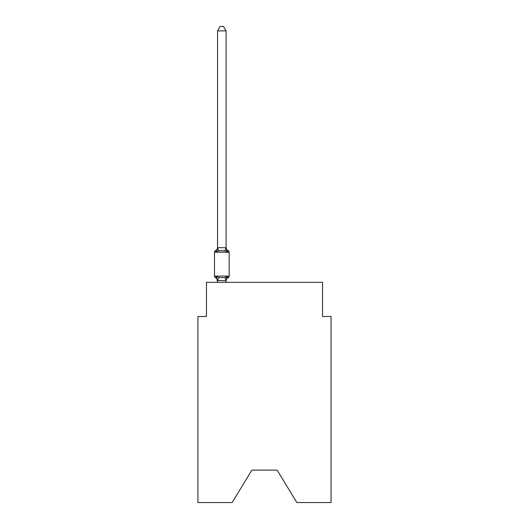 <?xml version="1.0" encoding="UTF-8"?>
<svg xmlns="http://www.w3.org/2000/svg" width="529" height="529" viewBox="0 0 529 529"><rect width="100%" height="100%" fill="white"/><g stroke="black" fill="none" stroke-linecap="round" stroke-linejoin="round"><path stroke-width="0.79" d="M277.13 470.116L296.848 502.55L331.075 502.55L331.075 316.481L322.538 316.481L322.538 282.341L206.462 282.341L206.462 316.481L197.925 316.481L197.925 502.55L232.152 502.55L251.87 470.116L277.13 470.116L251.87 470.116M217.558 282.341L216.487 276.442L218.622 277.54L221.823 277.712L225.023 277.54L227.159 276.442L226.088 280.668L217.558 280.515L217.558 281.018A3.756 3.756 0 0 0 215.442 277.646L216.487 276.442L215.442 277.646A1.706 1.706 0 0 1 214.483 276.105L229.163 276.105A1.706 1.706 0 0 1 228.204 277.646L227.715 277.408L228.204 277.646A1.706 1.706 0 0 0 229.163 276.105A1.706 1.706 0 0 1 228.204 277.646A1.706 1.706 0 0 0 229.163 276.105A1.706 1.706 0 0 1 228.204 277.646L227.715 277.408L228.204 277.646A1.706 1.706 0 0 0 229.163 276.105A1.706 1.706 0 0 1 228.204 277.646A1.706 1.706 0 0 0 229.163 276.105A1.706 1.706 0 0 1 228.204 277.646L227.159 276.442L228.204 277.646A1.706 1.706 0 0 0 229.163 276.105A1.706 1.706 0 0 1 228.204 277.646A3.756 3.756 0 0 0 226.088 281.018M226.088 30.887L217.558 30.887L220.117 26.45L223.529 26.45L226.088 30.887L226.088 247.803L227.159 251.877L225.023 250.779L221.823 250.607L218.622 250.779L216.487 251.877L215.442 250.673L216.487 251.877L215.442 250.673L216.487 251.877L215.442 250.673L216.487 251.877L215.442 250.673L216.487 251.877L215.442 250.673L216.487 251.877L217.558 247.645L226.088 247.803L226.088 247.294A3.756 3.756 0 0 0 228.204 250.673L227.159 251.877L228.204 250.673A1.706 1.706 0 0 1 229.163 252.207L229.163 276.105A1.706 1.706 0 0 1 228.204 277.646A1.706 1.706 0 0 0 229.163 276.105A1.706 1.706 0 0 1 228.204 277.646A1.706 1.706 0 0 0 229.163 276.105A1.706 1.706 0 0 1 228.204 277.646A1.706 1.706 0 0 0 229.163 276.105A1.706 1.706 0 0 1 228.204 277.646A1.706 1.706 0 0 0 229.163 276.105A1.706 1.706 0 0 1 228.204 277.646L227.159 276.442L228.204 277.646M226.088 280.515L226.491 278.505M217.558 247.645L217.558 30.887M228.204 250.673A1.706 1.706 0 0 1 229.163 252.207L214.483 252.207A1.706 1.706 0 0 1 215.442 250.673A3.756 3.756 0 0 0 217.558 247.294M214.483 252.207L214.483 276.105M226.088 282.341L226.088 280.668M218.622 277.54L217.624 280.694M225.023 277.54L226.022 280.694M217.624 247.625L218.622 250.779M226.022 247.625L225.023 250.779"/></g></svg>
